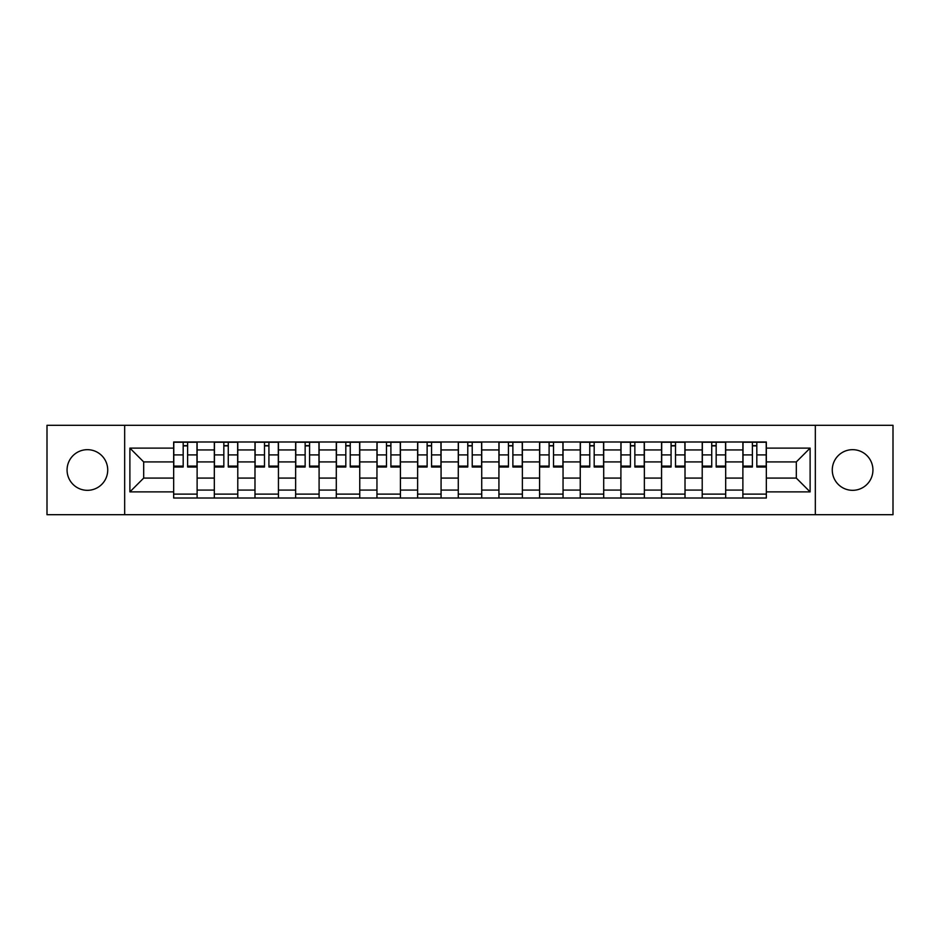 <?xml version="1.0" encoding="UTF-8"?>
<svg xmlns="http://www.w3.org/2000/svg" width="940" height="940" viewBox="0 0 940 940"><rect width="100%" height="100%" fill="white"/><g stroke="black" fill="none" stroke-linecap="round" stroke-linejoin="round"><path stroke-width="1.41" d="M852.604 449.673A20.328 20.328 0 0 0 832.276 470A20.328 20.328 0 0 0 852.604 490.328A20.328 20.328 0 0 0 872.931 470A20.328 20.328 0 0 0 852.604 449.673M87.397 449.673A20.328 20.328 0 0 0 67.069 470A20.328 20.328 0 0 0 87.397 490.328A20.328 20.328 0 0 0 107.724 470A20.328 20.328 0 0 0 87.397 449.673M815.332 514.697L893 514.697L893 425.303L47 425.303L47 514.697L815.332 514.697L815.332 425.303M214.32 498.012L214.32 449.931L197.118 449.931L197.118 498.012M197.118 449.931L197.118 441.988M214.32 449.931L214.32 441.988M237.785 441.988L237.785 498.012M254.987 498.012L254.987 441.988M278.44 441.988L278.44 498.012M295.642 498.012L295.642 441.988M319.095 441.988L319.095 498.012M336.297 498.012L336.297 441.988M359.75 441.988L359.75 498.012M376.952 498.012L376.952 441.988M400.416 441.988L400.416 498.012M417.619 498.012L417.619 441.988M441.072 441.988L441.072 498.012M458.274 498.012L458.274 441.988M481.727 441.988L481.727 498.012M498.929 498.012L498.929 441.988M522.381 441.988L522.381 498.012M539.584 498.012L539.584 441.988M563.048 441.988L563.048 498.012M580.25 498.012L580.25 441.988M603.703 441.988L603.703 498.012M620.905 498.012L620.905 441.988M644.358 441.988L644.358 498.012M661.56 498.012L661.56 441.988M685.013 441.988L685.013 498.012M702.215 498.012L702.215 441.988M725.68 441.988L725.68 498.012M742.882 498.012L742.882 441.988M742.882 478.084L725.68 478.084M702.215 478.084L685.013 478.084M661.56 478.084L644.358 478.084M620.905 478.084L603.703 478.084M580.25 478.084L563.048 478.084M539.584 478.084L522.381 478.084M498.929 478.084L481.727 478.084M458.274 478.084L441.072 478.084M417.619 478.084L400.416 478.084M376.952 478.084L359.75 478.084M336.297 478.084L319.095 478.084M295.642 478.084L278.44 478.084M254.987 478.084L237.785 478.084M214.32 478.084L197.118 478.084M742.882 461.916L725.68 461.916M702.215 461.916L685.013 461.916M661.56 461.916L644.358 461.916M620.905 461.916L603.703 461.916M580.25 461.916L563.048 461.916M539.584 461.916L522.381 461.916M498.929 461.916L481.727 461.916M458.274 461.916L441.072 461.916M417.619 461.916L400.416 461.916M376.952 461.916L359.75 461.916M336.297 461.916L319.095 461.916M295.642 461.916L278.44 461.916M254.987 461.916L237.785 461.916M214.32 461.916L197.118 461.916M143.691 478.084L173.665 478.084L173.665 461.916L143.691 461.916L143.691 478.084L129.885 491.89L129.885 448.11L173.665 448.11L173.665 461.916M766.335 461.916L766.335 478.084L796.309 478.084L796.309 461.916L766.335 461.916L766.335 441.988L173.665 441.988L173.665 448.11M766.335 448.11L810.116 448.11L810.116 491.89L766.335 491.89L766.335 478.084M173.665 478.084L173.665 498.012L766.335 498.012L766.335 491.89M173.665 491.89L129.885 491.89M124.668 514.697L124.668 425.303M197.118 494.111L173.665 494.111M183.183 445.889L187.612 445.889M237.785 494.111L214.32 494.111M223.838 445.889L228.267 445.889M278.44 494.111L254.987 494.111M264.493 445.889L268.922 445.889M319.095 494.111L295.642 494.111M305.147 445.889L309.589 445.889M359.75 494.111L336.297 494.111M345.814 445.889L350.244 445.889M400.416 494.111L376.952 494.111M386.469 445.889L390.899 445.889M441.072 494.111L417.619 494.111M427.124 445.889L431.554 445.889M481.727 494.111L458.274 494.111M467.779 445.889L472.221 445.889M522.381 494.111L498.929 494.111M508.446 445.889L512.876 445.889M563.048 494.111L539.584 494.111M549.101 445.889L553.531 445.889M603.703 494.111L580.25 494.111M589.756 445.889L594.186 445.889M644.358 494.111L620.905 494.111M630.411 445.889L634.852 445.889M685.013 494.111L661.56 494.111M671.078 445.889L675.508 445.889M725.68 494.111L702.215 494.111M711.733 445.889L716.163 445.889M766.335 494.111L742.882 494.111M752.388 445.889L756.818 445.889M129.885 448.11L143.691 461.916M796.309 478.084L810.116 491.89M796.309 461.916L810.116 448.11M187.612 466.099L196.989 466.099L196.989 467.004L187.612 467.004L187.612 442.247L196.989 442.247L191.784 442.247M196.989 466.099L196.989 442.247M183.183 445.63L187.612 445.63M191.384 442.247L173.794 442.247L173.794 467.004L183.183 467.004L183.183 442.247L179.399 442.247M228.267 466.099L237.655 466.099L237.655 467.004L228.267 467.004L228.267 442.247L237.655 442.247L232.439 442.247M237.655 466.099L237.655 442.247M223.838 445.63L228.267 445.63M232.051 442.247L214.449 442.247L214.449 467.004L223.838 467.004L223.838 442.247L220.054 442.247M268.922 466.099L278.311 466.099L278.311 467.004L268.922 467.004L268.922 442.247L278.311 442.247L273.094 442.247M278.311 466.099L278.311 442.247M264.493 445.63L268.922 445.63M272.706 442.247L255.116 442.247L255.116 467.004L264.493 467.004L264.493 442.247L260.721 442.247M309.589 466.099L318.965 466.099L318.965 467.004L309.589 467.004L309.589 442.247L318.965 442.247L313.748 442.247M318.965 466.099L318.965 442.247M305.147 445.63L309.589 445.63M313.361 442.247L295.771 442.247L295.771 467.004L305.147 467.004L305.147 442.247L301.376 442.247M350.244 466.099L359.62 466.099L359.62 467.004L350.244 467.004L350.244 442.247L359.62 442.247L354.415 442.247M359.62 466.099L359.62 442.247M345.814 445.63L350.244 445.63M354.016 442.247L336.426 442.247L336.426 467.004L345.814 467.004L345.814 442.247L342.031 442.247M390.899 466.099L400.287 466.099L400.287 467.004L390.899 467.004L390.899 442.247L400.287 442.247L395.07 442.247M400.287 466.099L400.287 442.247M386.469 445.63L390.899 445.63M394.683 442.247L377.081 442.247L377.081 467.004L386.469 467.004L386.469 442.247L382.686 442.247M431.554 466.099L440.942 466.099L440.942 467.004L431.554 467.004L431.554 442.247L440.942 442.247L435.725 442.247M440.942 466.099L440.942 442.247M427.124 445.63L431.554 445.63M435.338 442.247L417.748 442.247L417.748 467.004L427.124 467.004L427.124 442.247L423.353 442.247M472.221 466.099L481.597 466.099L481.597 467.004L472.221 467.004L472.221 442.247L481.597 442.247L476.38 442.247M481.597 466.099L481.597 442.247M467.779 445.63L472.221 445.63M475.993 442.247L458.403 442.247L458.403 467.004L467.779 467.004L467.779 442.247L464.007 442.247M512.876 466.099L522.252 466.099L522.252 467.004L512.876 467.004L512.876 442.247L522.252 442.247L517.047 442.247M522.252 466.099L522.252 442.247M508.446 445.63L512.876 445.63M516.648 442.247L499.058 442.247L499.058 467.004L508.446 467.004L508.446 442.247L504.663 442.247M553.531 466.099L562.919 466.099L562.919 467.004L553.531 467.004L553.531 442.247L562.919 442.247L557.702 442.247M562.919 466.099L562.919 442.247M549.101 445.63L553.531 445.63M557.314 442.247L539.713 442.247L539.713 467.004L549.101 467.004L549.101 442.247L545.317 442.247M594.186 466.099L603.574 466.099L603.574 467.004L594.186 467.004L594.186 442.247L603.574 442.247L598.357 442.247M603.574 466.099L603.574 442.247M589.756 445.63L594.186 445.63M597.969 442.247L580.38 442.247L580.38 467.004L589.756 467.004L589.756 442.247L585.984 442.247M634.852 466.099L644.229 466.099L644.229 467.004L634.852 467.004L634.852 442.247L644.229 442.247L639.012 442.247M644.229 466.099L644.229 442.247M630.411 445.63L634.852 445.63M638.624 442.247L621.034 442.247L621.034 467.004L630.411 467.004L630.411 442.247L626.639 442.247M675.508 466.099L684.884 466.099L684.884 467.004L675.508 467.004L675.508 442.247L684.884 442.247L679.679 442.247M684.884 466.099L684.884 442.247M671.078 445.63L675.508 445.63M679.279 442.247L661.689 442.247L661.689 467.004L671.078 467.004L671.078 442.247L667.294 442.247M716.163 466.099L725.551 466.099L725.551 467.004L716.163 467.004L716.163 442.247L725.551 442.247L720.334 442.247M725.551 466.099L725.551 442.247M711.733 445.63L716.163 445.63M719.946 442.247L702.345 442.247L702.345 467.004L711.733 467.004L711.733 442.247L707.949 442.247M756.818 466.099L766.206 466.099L766.206 467.004L756.818 467.004L756.818 442.247L766.206 442.247L760.989 442.247M766.206 466.099L766.206 442.247M752.388 445.63L756.818 445.63M760.601 442.247L743.011 442.247L743.011 467.004L752.388 467.004L752.388 442.247L748.616 442.247M702.215 449.931L685.013 449.931M661.56 449.931L644.358 449.931M620.905 449.931L603.703 449.931M580.25 449.931L563.048 449.931M539.584 449.931L522.381 449.931M498.929 449.931L481.727 449.931M458.274 449.931L441.072 449.931M417.619 449.931L400.416 449.931M376.952 449.931L359.75 449.931M336.297 449.931L319.095 449.931M295.642 449.931L278.44 449.931M254.987 449.931L237.785 449.931M742.882 449.931L725.68 449.931M702.215 490.069L685.013 490.069M661.56 490.069L644.358 490.069M620.905 490.069L603.703 490.069M580.25 490.069L563.048 490.069M539.584 490.069L522.381 490.069M498.929 490.069L481.727 490.069M458.274 490.069L441.072 490.069M417.619 490.069L400.416 490.069M376.952 490.069L359.75 490.069M336.297 490.069L319.095 490.069M295.642 490.069L278.44 490.069M254.987 490.069L237.785 490.069M214.32 490.069L197.118 490.069M742.882 490.069L725.68 490.069M187.612 454.901L196.989 454.901M173.794 466.099L183.183 466.099M173.794 454.901L183.183 454.901M228.267 454.901L237.655 454.901M214.449 466.099L223.838 466.099M214.449 454.901L223.838 454.901M268.922 454.901L278.311 454.901M255.116 466.099L264.493 466.099M255.116 454.901L264.493 454.901M309.589 454.901L318.965 454.901M295.771 466.099L305.147 466.099M295.771 454.901L305.147 454.901M350.244 454.901L359.62 454.901M336.426 466.099L345.814 466.099M336.426 454.901L345.814 454.901M390.899 454.901L400.287 454.901M377.081 466.099L386.469 466.099M377.081 454.901L386.469 454.901M431.554 454.901L440.942 454.901M417.748 466.099L427.124 466.099M417.748 454.901L427.124 454.901M472.221 454.901L481.597 454.901M458.403 466.099L467.779 466.099M458.403 454.901L467.779 454.901M512.876 454.901L522.252 454.901M499.058 466.099L508.446 466.099M499.058 454.901L508.446 454.901M553.531 454.901L562.919 454.901M539.713 466.099L549.101 466.099M539.713 454.901L549.101 454.901M594.186 454.901L603.574 454.901M580.38 466.099L589.756 466.099M580.38 454.901L589.756 454.901M634.852 454.901L644.229 454.901M621.034 466.099L630.411 466.099M621.034 454.901L630.411 454.901M675.508 454.901L684.884 454.901M661.689 466.099L671.078 466.099M661.689 454.901L671.078 454.901M716.163 454.901L725.551 454.901M702.345 466.099L711.733 466.099M702.345 454.901L711.733 454.901M756.818 454.901L766.206 454.901M743.011 466.099L752.388 466.099M743.011 454.901L752.388 454.901"/></g></svg>

